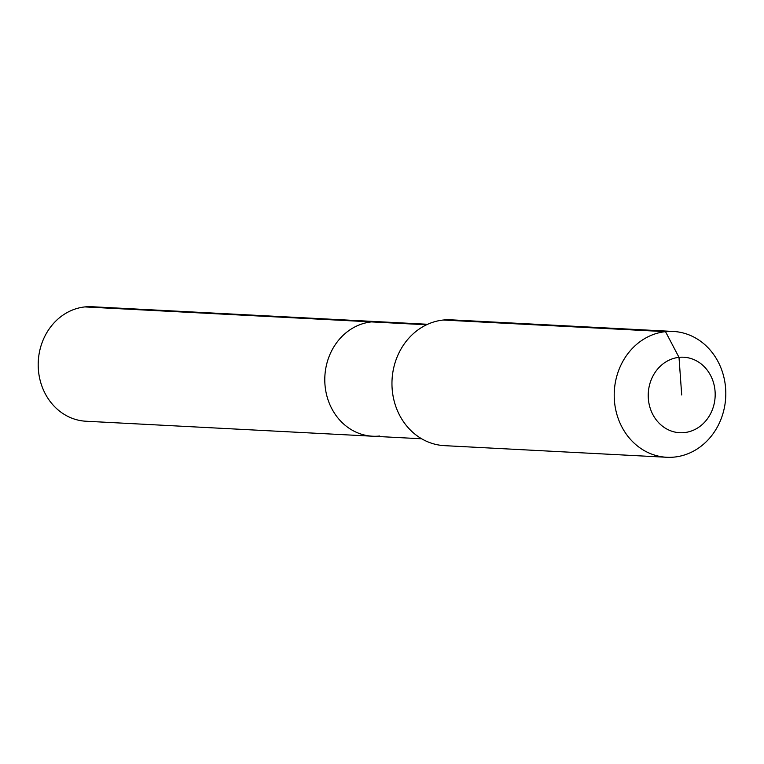 <?xml version="1.0" encoding="UTF-8"?>
<svg xmlns="http://www.w3.org/2000/svg" width="764" height="764" viewBox="0 0 764 764"><rect width="100%" height="100%" fill="white"/><g stroke="black" fill="none" stroke-linecap="round" stroke-linejoin="round"><path stroke-width="1.15" d="M379.651 436.024A57.329 50.758 -87 0 1 372.565 436.215L85.979 421.231A57.329 50.758 -87 0 1 38.2 365.326A57.329 50.758 -87 0 1 84.88 306.918A57.329 50.758 -87 0 1 91.966 306.727L378.552 321.711A57.329 50.758 -87 0 0 371.466 321.902A57.329 50.758 -87 0 1 378.552 321.711L427.659 324.28M421.671 438.784L372.565 436.215A57.329 50.758 -87 0 1 324.786 380.31A57.329 50.758 -87 0 1 371.466 321.902L84.88 306.918M666.714 457.273L444.467 445.651A62.992 55.772 -87 0 1 391.961 384.225A62.992 55.772 -87 0 1 443.263 320.03A62.992 55.772 -87 0 1 451.046 319.829L673.294 331.452A62.992 55.772 -87 0 1 725.8 392.877A62.992 55.772 -87 0 1 674.497 457.063A62.992 55.772 -87 0 1 666.714 457.273A62.992 55.772 -87 0 1 614.208 395.838A62.992 55.772 -87 0 1 665.511 331.652A62.992 55.772 -87 0 1 673.294 331.452M681.708 394.969L679.005 357.351A37.799 33.463 -87 0 1 715.075 391.445A37.799 33.463 -87 0 1 684.401 432.596A37.799 33.463 -87 0 1 648.33 398.493A37.799 33.463 -87 0 1 679.005 357.351L665.511 331.652L443.263 320.03M372.565 436.215A57.329 50.758 -87 0 1 324.786 380.31A57.329 50.758 -87 0 1 371.466 321.902L426.57 324.786"/></g></svg>
